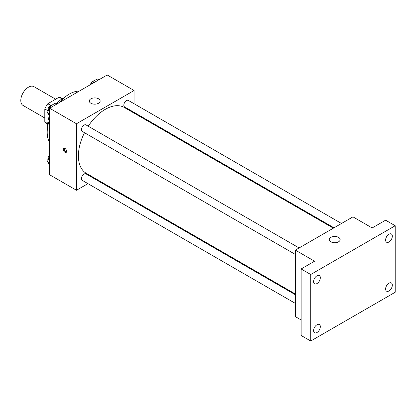 <?xml version="1.0" encoding="UTF-8"?>
<svg xmlns="http://www.w3.org/2000/svg" width="416" height="416" viewBox="0 0 416 416"><rect width="100%" height="100%" fill="white"/><g stroke="black" fill="none" stroke-linecap="round" stroke-linejoin="round"><path stroke-width="0.62" d="M55.661 99.195L33.909 86.637A10.863 6.271 120 0 0 25.542 89.544A10.863 6.271 120 0 0 20.8 100.474A10.863 6.271 120 0 0 23.052 105.446L44.798 118.004M50.866 105.498L47.809 103.73L59.072 97.224A14.586 8.424 120 0 1 60.731 97.817L62.286 98.717M47.715 123.63L44.798 121.945A14.586 8.424 120 0 0 46.145 123.084L47.7 123.978M44.798 121.945L44.798 108.935A14.586 8.424 120 0 1 47.809 103.73M47.861 110.703L44.798 108.935M61.989 98.904L59.072 97.224M47.741 126.417A21.72 12.542 -60 0 1 49.436 115.612M56.134 104.14A21.72 12.542 -60 0 1 64.418 97.536M49.598 142.522A31.226 18.028 -60 0 1 49.598 119.397M59.27 102.653A31.226 18.028 -60 0 1 79.29 91.094M87.937 183.648L76.482 190.263L49.598 174.746L49.598 108.233L107.198 74.979L134.082 90.501L134.082 103.73M96.065 178.958L95.436 179.322M84.49 132.704A38.012 21.949 120 0 0 78.4 155.901A38.012 21.949 120 0 0 86.273 173.3L295.36 294.018M333.372 228.176L124.285 107.458A38.012 21.949 120 0 0 88.239 126.214M134.082 112.382L134.082 113.116M76.482 190.263L76.482 123.755L134.082 90.501M341.5 223.486L128.352 100.422A3.749 2.163 120 0 0 125.46 101.426A3.749 2.163 120 0 0 123.828 105.196A3.749 2.163 120 0 0 124.602 106.912L334.006 227.812M295.36 294.746L85.956 173.852A3.749 2.163 120 0 0 83.07 174.855A3.749 2.163 120 0 0 81.432 178.625A3.749 2.163 120 0 0 82.212 180.341L295.36 303.399M295.36 254.452L82.212 131.388A3.749 2.163 -60 0 1 82.212 127.062A3.749 2.163 -60 0 1 85.956 124.899L299.109 247.957M76.482 123.755L49.598 108.233M90.88 103.246A5.429 3.136 180 0 1 89.289 101.031A5.429 3.136 180 0 1 94.718 97.895A5.429 3.136 180 0 1 100.152 101.031A5.429 3.136 180 0 1 96.798 103.927A5.429 3.136 180 0 1 90.88 103.246M66.638 151.33A2.376 1.373 60 0 1 66.149 152.417A2.376 1.373 60 0 1 63.773 151.044A2.376 1.373 60 0 1 63.773 148.299A2.376 1.373 60 0 1 65.603 148.938A2.376 1.373 60 0 1 66.638 151.33M66.529 151.96A2.376 1.373 60 0 1 64.74 150.483A2.376 1.373 60 0 1 64.36 148.2M301.122 319.961L295.36 316.633L295.36 250.12L352.96 216.866L372.159 227.952L385.601 220.194L395.2 225.737L395.2 292.245L310.721 341.021L301.122 335.478L301.122 268.965L314.558 261.206L295.36 250.12M310.721 341.021L310.721 274.508L301.122 268.965M310.721 274.508L395.2 225.737M330.881 241.81A5.429 3.136 180 0 1 329.29 239.59A5.429 3.136 180 0 1 334.719 236.454A5.429 3.136 180 0 1 340.153 239.59A5.429 3.136 180 0 1 336.799 242.486A5.429 3.136 180 0 1 330.881 241.81M388.96 242.003A4.758 2.746 -60 0 1 386.584 242.237A4.758 2.746 -60 0 1 385.85 238.425A4.758 2.746 -60 0 1 388.96 234.234A4.758 2.746 -60 0 1 391.336 234A4.758 2.746 -60 0 1 392.07 237.812A4.758 2.746 -60 0 1 388.96 242.003M316.961 283.572A4.758 2.746 -60 0 1 314.579 283.806A4.758 2.746 -60 0 1 313.851 279.994A4.758 2.746 -60 0 1 316.961 275.803A4.758 2.746 -60 0 1 319.337 275.569A4.758 2.746 -60 0 1 320.065 279.38A4.758 2.746 -60 0 1 316.961 283.572M316.961 332.524A4.758 2.746 -60 0 1 314.579 332.758A4.758 2.746 -60 0 1 313.851 328.947A4.758 2.746 -60 0 1 316.961 324.756A4.758 2.746 -60 0 1 319.337 324.516A4.758 2.746 -60 0 1 320.065 328.333A4.758 2.746 -60 0 1 316.961 332.524M388.96 290.956A4.758 2.746 -60 0 1 386.584 291.19A4.758 2.746 -60 0 1 385.85 287.378A4.758 2.746 -60 0 1 388.96 283.187A4.758 2.746 -60 0 1 391.336 282.948A4.758 2.746 -60 0 1 392.07 286.764A4.758 2.746 -60 0 1 388.96 290.956M49.598 115.84L47.414 112.731L49.91 106.304L54.896 103.423L56.415 104.302M49.598 113.994L47.414 112.731M51.428 107.182L49.91 106.304M51.605 105.326A3.749 2.163 120 0 0 47.835 110.276A3.749 2.163 120 0 0 47.996 111.233M91.426 84.084L92.305 81.827L97.292 78.946L98.805 79.825M93.818 82.706L92.305 81.827M94 80.85A3.749 2.163 120 0 0 90.381 84.692M49.598 164.793L47.414 161.684L49.598 156.052M49.598 162.947L47.414 161.684M49.598 155.324A3.749 2.163 120 0 0 47.835 159.224A3.749 2.163 120 0 0 47.996 160.186"/></g></svg>
